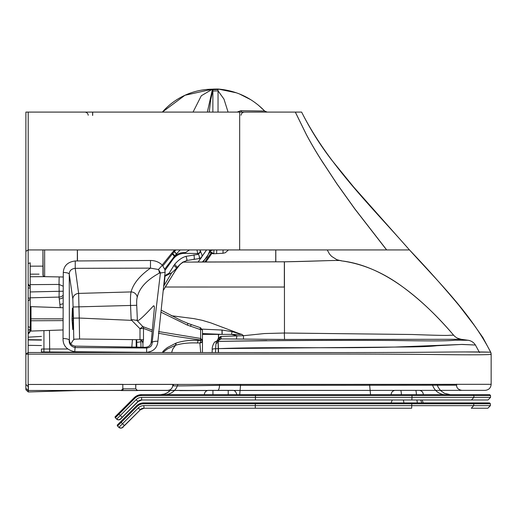 <?xml version="1.0" encoding="UTF-8"?>
<svg xmlns="http://www.w3.org/2000/svg" width="517" height="517" viewBox="0 0 517 517"><rect width="100%" height="100%" fill="white"/><g stroke="black" fill="none" stroke-linecap="round" stroke-linejoin="round"><path stroke-width="0.78" d="M213.935 249.931L213.838 253.763A4.31 4.31 90 0 1 213.676 253.763A4.31 4.31 -90 0 1 209.656 250.997L213.069 249.931M135.732 384.357L135.732 388.836L135.822 384.357L172.904 384.357L172.588 386.638M123.602 388.842L122.09 390.568L121.14 390.561L122.813 388.842L134.943 388.836M28.209 112.092L28.189 249.931L187.186 249.931A4743.701 72.916 0 0 0 190.405 249.931L211.091 249.931A2365.844 7.736 0 0 0 215.395 249.931L239.649 249.931L239.675 112.092L25.889 112.092L25.856 388.312L25.94 389.844L28.261 391.976L28.17 384.467L491.15 384.325L456.601 384.325L456.601 385.184L219.557 385.346C219.286 388.894 218.51 390.606 217.23 390.497M121.831 390.393L28.383 390.497L28.267 391.976L76.109 390.568L121.902 390.354M136.643 390.354L167.631 390.354C170.539 390.109 172.251 388.558 172.775 385.695C173.796 386.128 180.362 385.902 219.557 385.346L219.531 384.351M179.838 390.587L207.446 390.522L167.631 390.354M437.285 385.204L456.601 385.184C456.55 387.924 458.275 389.644 461.771 390.354L419.455 390.374M394.936 390.38L233.535 390.471M440.381 390.367L28.196 390.497M25.869 251.34L28.17 249.944L28.17 354.151L267.438 354.048C320.359 354.119 374.024 353.848 436.335 354.546C490.077 355.231 489.295 354.339 491.15 354.488L491.15 384.325C490.788 387.983 488.778 389.992 485.12 390.354L440.368 390.354M167.676 390.387L136.798 390.387M25.856 388.312L28.177 390.516M141.684 340.619L142.938 343.114L143.487 339.708L143.487 328.398L139.997 328.747L131.738 320.366L79.237 318.045L78.636 293.404A6.03 5.558 -8.2 0 0 72.832 299.059L69.259 274.133C69.343 270.759 71.327 268.827 75.211 268.329L150.466 268.136L158.441 269.486L160.457 272.73L152.14 342.403C152.295 345.66 150.486 347.527 146.699 348.006L145.523 347.275L75.178 346.125C71.605 345.563 69.672 343.495 69.375 339.921L69.259 274.133A6.03 1.758 0 0 0 63.287 272.472C63.765 265.744 67.753 261.912 75.249 260.969L150.505 260.478C155.262 260.523 159.217 262.113 162.37 265.247L164.845 269.525L165.117 272.291L157.898 341.246C157.323 347.851 153.549 351.547 146.57 352.348L74.752 351.734C66.809 350.022 62.906 345.627 63.035 338.557L63.287 272.472M70.79 343.857L73.214 340.199A17.352 0.924 89.1 0 0 73.24 340.154L74.454 339.184L79.566 339.01L139.571 339.701A3.445 3.367 51.6 0 1 142.938 343.114L142.938 347.23M162.189 352.51L164.186 350.151L167.379 347.586L175.929 343.152A2.585 1.654 -112.6 0 1 175.599 345.24L172.833 348.981L171.638 352.516M200.59 329.439L200.667 340.386L197.933 340.386C189.629 340.031 182.294 340.949 175.929 343.152L175.554 345.259L172.801 349.007L171.625 352.516M158.532 331.546L200.706 338.48L202.47 340.283L174.746 336.263L158.389 333.213M151.869 331.617L143.513 328.405A2.585 2.507 -57.2 0 0 142.821 326.589L142.757 326.615A2.585 2.52 -108.9 0 1 143.487 328.398M490.82 352.484L482.91 337.569L474.186 325.232L459.006 305.424C442.287 285.442 425.775 266.946 409.477 249.931L386.587 249.918L354.836 208.978L336.838 183.781L320.928 159.553C315.564 151.093 310.711 142.782 306.374 134.633L295.291 112.092L301.624 112.092C328.153 164.652 371.07 206.141 409.477 249.931C438.616 282.127 470.593 313.257 490.691 352.18A6.03 6.03 -90.1 0 1 491.15 354.488C489.295 354.339 490.077 355.231 436.335 354.546C374.024 353.848 320.359 354.119 267.438 354.048L28.17 354.151L28.17 384.467M217.179 340.716L218.484 337.898L218.413 334.383L202.464 334.383M200.68 352.536L199.885 342.971L197.029 342.971C189.073 342.622 181.926 343.378 175.593 345.253L167.418 348.943L162.842 352.51M197.933 340.386A2.585 0.911 -90 0 1 197.029 342.971M140.973 347.204L140.85 340.005L141.8 340.548M143.487 339.708L139.997 339.708L139.997 328.747L142.757 326.615M139.571 339.701L139.997 339.708M43.939 352.491L43.932 351.948L41.431 351.948L41.431 349.014L43.932 349.014L43.939 330.628M491.15 354.488L490.691 352.18C488.804 352.297 489.231 351.566 432.632 352.193C370.437 352.704 317.044 352.542 264.148 352.575L28.17 352.504L25.85 354.009M63.093 318.853L30.994 318.847C31.001 303.091 31.007 303.091 31.014 318.847L31.014 320.773M31.014 320.786C31.007 334.156 31.001 334.156 30.994 320.773L63.087 320.598M218.594 340.289L218.103 342.28L218.316 352.549M218.484 337.898L219.169 339.326L218.917 339.714M218.413 334.383L202.464 333.555L222.187 334.383L222.116 330.046L202.212 329.142L221.967 330.046L222.039 334.383M202.457 352.536L202.47 340.386A2.585 2.585 90 0 1 199.885 342.971L199.885 342.971A2.585 0.782 -90 0 0 200.667 340.386L202.47 340.386A2.585 2.585 90 0 1 202.47 340.477L202.47 340.438C202.735 341.259 201.876 342.105 199.885 342.971M202.464 330.253L202.47 340.283L202.464 330.253A2.585 0.853 0 0 0 199.866 329.407L200.596 327.772L202.464 330.253M152.011 330.001L142.821 326.589L137.406 320.902C139.357 320.417 144.695 315.415 153.433 305.896L153.898 305.825M154.24 306.394L153.433 305.896C154.15 305.605 154.46 306.4 154.35 308.281L151.21 342.17M142.75 343.107A3.445 3.386 115.8 0 0 140.882 340.018M142.815 343.139A3.445 3.386 115.6 0 0 140.908 340.031L140.908 340.031A3.445 3.386 115.6 0 0 139.538 339.701M132.41 319.713L131.738 320.366L131.163 319.784L132.41 319.713L136.708 320.385M49.658 352.491L49.664 351.98L43.932 351.948L43.932 349.014L49.664 349.001L49.483 330.434M258.17 104.996L264.665 111.019L267.16 112.092A3.445 3.445 90 0 1 264.665 111.019L240.812 110.716L241.827 112.092L244.451 112.092L239.675 112.092L295.291 112.092M386.703 249.931L354.927 208.978L336.91 183.781L320.992 159.553C315.622 151.093 310.762 142.782 306.426 134.633L295.336 112.092L301.624 112.092C310 128.849 319.894 144.663 331.294 159.527L353.699 187.064L409.477 249.931L239.649 249.931M244.451 112.092L244.438 112.092C242.492 112.254 241.349 113.307 241.012 115.239M235.39 112.092L92.614 112.092L92.588 115.42M28.177 326.802A3.445 1.26 -0 0 1 30.186 327.946A3.445 3.438 0.5 0 1 30.186 327.972L30.167 330.634A3.445 3.438 0.4 0 1 30.167 330.66L30.167 330.66A3.445 3.438 0.4 0 1 28.177 333.743L30.167 330.66L30.186 327.978A3.445 3.438 0.5 0 1 29.456 330.066M28.183 300.72A3.445 2.869 0.1 0 0 30.193 298.115L30.186 327.946L30.193 298.115A3.445 2.869 0.1 0 1 30.193 298.115L30.193 288.027A3.445 3.147 -0.1 0 0 30.193 288.021L30.193 288.021A3.445 3.147 -0.1 0 0 28.183 285.164M72.012 318.853L72.755 329.62L73.175 320.553L73.156 318.853L72.012 318.853L72.412 308.08L73.156 318.853M215.221 341.866C214.885 341.078 211.77 346.203 212.241 349.595A3.445 1.002 2.6 0 1 215.673 348.755C215.751 344.6 216.119 342.157 216.778 341.42A3.445 3.315 59.5 0 0 215.221 341.866L219.557 339.339A3.445 3.315 60.3 0 1 221.056 338.919L220.785 336.405L219.169 339.326M216.054 343.508L217.922 342.435A3.445 3.315 60.3 0 1 218.413 340.457M284.544 339.456L284.311 333.026L412.178 334.499C435.327 335.339 447.716 335.598 449.344 335.274L453.629 335.19C437.602 316.217 420.696 300.17 402.911 287.045L402.911 287.045C383.33 272.491 362.831 263.767 341.401 260.865C361.435 263.159 381.934 271.884 402.911 287.045C419.526 299.052 436.432 315.099 453.629 335.19L453.629 335.184A12.059 12.059 -88.3 0 0 461.112 339.288L284.544 339.456L221.056 338.919L216.778 341.42C274.165 340.496 333.135 340.18 393.683 340.477C424.166 340.981 447.716 341.201 454.889 340.173L468.092 340.27A10.34 10.34 -89.9 0 1 475.42 345.026L479.556 352.581M199.866 329.407L187.206 325.044L161.033 312.21M137.406 320.902L136.721 305.301C136.559 301.527 136.727 298.858 137.225 297.288C139.293 288.066 146.66 280.014 159.32 273.144L165.117 272.291M132.436 339.617L131.822 347.056M240.812 110.716L237.122 112.092M228.081 112.092L223.964 99.083L218.051 90.863L218.058 89.021L236.443 92.821M75.249 260.969L75.211 268.329L78.636 293.404L131.06 291.924C133.321 283.6 139.79 275.671 150.466 268.136L150.505 260.478M157.898 341.246A6.03 1.803 -177.7 0 0 152.14 342.403L151.235 341.802C150.874 345.156 148.974 346.978 145.523 347.275M146.57 352.348L146.699 348.006L74.946 347.566C70.803 346.371 68.903 343.915 69.246 340.186A6.03 1.725 0 0 0 63.035 338.557M215.511 352.542L215.673 348.755C266.358 346.59 330.285 348.632 392.881 347.094C408.372 346.913 426.531 346.991 436.839 345.718L461.494 344.445L475.42 345.026L462.269 344.432L394.975 347.062L218.458 348.6M180.259 264.064L179.994 264.4A108.221 73.685 -63 0 0 179.729 264.736L175.457 270.462L163.624 289.908M165.149 287.013L284.324 287.032L284.35 261.802A96.459 4.013 -179.9 0 1 283.374 261.802L183.167 262.106M137.225 297.288A6.03 5.551 21.1 0 0 131.06 291.924C130.504 294.567 130.329 299.117 130.555 305.566L131.163 319.784M164.813 276.324L170.119 273.525C171.159 273.39 173.253 271.658 176.4 268.323L177.182 267.321C181.241 263.295 183.348 261.499 183.503 261.919L186.928 260.484L199.749 258.468L198.961 255.385A3.768 0.569 -112.6 0 0 198.748 254.868A3.8 0.575 -112.6 0 0 198.496 254.293L186.055 256.354C182.204 257.363 178.417 260.012 174.694 264.297L168.859 273.59L164.58 275.723M218.032 112.092L218.051 90.863L212.881 91.057L212.881 90.443L210.762 99.555L209.243 112.092M212.448 89.189A67.197 67.197 -90 0 0 162.357 112.092L184.944 95.277L212.435 89.195A4.31 4.304 -124.9 0 0 213.256 89.111L212.881 90.443A4.31 4.136 -162.5 0 1 212.157 90.533L207.356 112.092M213.269 89.105L218.058 89.021L213.269 89.105M209.656 250.997L209.243 249.931L209.656 250.997L213.676 253.763L222.995 253.265L223.06 249.931M216.604 253.66L216.746 249.931M198.037 254.332L197.83 253.815A117.346 0.375 -112.4 0 1 197.714 253.517L184.879 253.343C180.116 253.408 176.278 255.224 173.369 258.778L165.026 270.339M169.518 272.963L166.054 274.915M184.879 253.343L185.422 252.639C180.892 252.315 177.266 253.666 174.552 256.684L176.278 254.06L174.578 256.186A84.394 39.479 119.5 0 1 174.164 256.684L164.729 269.131M173.369 258.778L174.552 256.684L174.164 256.684A2.585 0.814 -140.6 0 0 172.239 254.125L162.913 265.867M176.394 268.317L176.013 267.373L173.828 265.402M212.862 112.092L212.881 91.057M94.159 112.092L193.054 112.092L201.307 95.755L212.435 89.195L212.157 90.533M275.8 249.931L275.813 261.822L283.445 261.802A98.185 3.858 0.1 0 0 284.428 261.802C320.023 261.24 341.627 259.702 341.401 260.865C341.155 259.857 324.333 260.969 284.35 261.802M275.742 249.931L275.735 261.822M341.394 260.865L336.838 259.696L331.571 256.335L329.465 253.976L327.229 249.931M198.095 262.009L206.529 249.931M201.934 254.939A2.585 2.372 159.1 0 0 201.921 254.907A2.585 2.391 -21.1 0 1 199.782 258.222A2.585 2.372 159.1 0 0 201.973 255.068M199.749 258.468C201.766 259.017 202.405 254.984 201.921 254.907L200.073 250.073C200.518 251.908 199.73 253.052 197.714 253.511L196.958 249.931M185.422 252.639L189.519 249.931M170.119 273.525L168.859 273.59M180.194 249.931L176.278 254.06A2.585 0.724 -141.8 0 0 174.313 251.663L172.646 253.66A81.318 37.618 120.8 0 1 172.239 254.125M174.578 256.186A2.585 0.801 -140.8 0 0 172.646 253.66L171.67 253.324L162.202 265.072M175.883 249.931L174.313 251.663M171.67 253.324L174.675 249.931M77.434 249.931L77.472 260.956M28.383 390.497L28.364 384.467L122.813 384.364L122.813 388.842M173.208 385.747L173.647 384.357A13.785 13.785 90 0 1 173.208 385.747L172.775 385.695M217.108 334.383L218.562 334.383L218.562 337.989M214.251 334.383L211.02 334.383M208.952 334.383L207.22 334.383M205.74 334.383L204.835 334.383M203.776 334.383L202.871 334.383M218.562 334.383L231.454 334.383L232.094 331.656L222.116 330.046M453.629 335.19L449.415 335.274C447.812 335.598 435.45 335.339 412.32 334.499L284.466 333.019L264.439 333.549L243.462 335.707L220.785 336.431M280.04 339.462L243.481 339.081L243.462 335.707L242.001 334.415A43.021 1.034 0.4 0 0 241.484 334.415L231.454 334.383L236.876 335.753L236.411 339.01L221.211 338.919L220.933 336.405L218.633 337.898L219.318 339.326M218.18 342.338L218.536 352.549L294.225 352.581M490.691 352.18L464.176 351.935M41.431 345.55L28.17 345.317M328.108 249.931L327.507 249.931M345.802 249.931L344.6 249.931M365.487 249.931L356.381 249.931M375.155 249.931L370.521 249.931M383.892 249.931L376.189 249.931M164.988 276.272L164.238 285.216M92.711 112.092L92.685 115.42M39.053 274.146L30.186 274.159M30.186 276.763L44.417 276.647M30.193 284.641L59.054 284.434A8.615 0.459 -90.4 0 1 59.229 276.918M30.193 297.811L59.054 297.094L60.243 307.654M30.193 291.95L59.158 291.291L59.054 297.094A6.03 5.797 -11.4 0 0 63.19 295.246M41.431 336.412L28.177 337.174M28.177 339.701L41.431 339.843M28.177 339.94L41.431 340.108L28.177 339.94M220.933 336.405L220.83 337.013M63.203 291.226L59.158 291.291L59.054 284.434L63.229 286.244M63.152 303.621A6.03 3.852 -3.4 0 1 59.946 304.41M242.001 334.415L232.094 331.656M243.481 339.081L236.411 339.01M218.407 341.343L266.798 340.587M468.699 340.354L461.112 339.288L457.467 338.163M284.428 261.802L284.466 333.026M275.813 261.822L198.166 262.009L206.587 249.931M170.591 273.312L164.813 276.382M42.963 274.941L42.937 249.931L43.195 275.813L44.656 276.666L63.268 276.989L44.656 276.666A1.725 1.725 87.9 0 1 42.969 275.089A1.725 1.725 87.9 0 0 44.656 276.666L44.63 249.931M171.301 315.719L193.907 318.621L202.192 320.307L210.865 322.899L241.484 334.415M180.323 264.064L180.065 264.4A108.221 73.769 117 0 0 179.8 264.736L175.522 270.469L165.207 287.013L284.324 287.032M165.207 287.013L163.611 290.056M198.166 262.009L183.083 262.151M255.282 408.223L255.314 405.645L143.797 405.645A7.755 7.755 -90 0 0 138.31 407.913L140.139 409.742A5.17 5.17 90 0 1 143.797 408.223L411.668 408.223L411.797 402.905L255.56 402.905M138.31 407.913L122.523 423.701L120.59 421.762C115.562 427.242 117.818 423.488 117.546 426.027L137.031 406.543A9.474 9.474 90 0 1 143.732 403.764L143.732 402.905L255.301 402.905L255.314 403.764L490.4 403.764L489.56 402.905L410.265 402.905M489.534 402.905L472.926 402.905L473.746 403.764L473.746 405.645L255.314 405.645L255.314 403.764L143.732 403.764M137.031 406.543L136.423 405.929L143.732 402.905A10.34 10.34 -90 0 0 136.423 405.929L117.546 424.812A0.86 0.86 90 0 0 117.546 426.027L118.871 427.359A2.585 2.585 -90 0 0 122.529 427.359L140.398 409.742L122.529 427.359M411.668 408.223L144.049 408.223A5.17 5.17 -90 0 0 140.398 409.742L140.275 409.613M143.797 405.645L144.049 408.223L140.398 409.742L124.61 425.53C122.18 427.352 124.435 426.971 120.952 428.115A2.585 2.585 -90 0 0 122.781 427.359A2.585 2.585 -90 0 1 120.952 428.115L118.871 427.359L117.546 426.027M445.544 394.665L433.175 394.665M369.558 384.331L370.54 394.665M240.612 384.351L239.701 394.665L445.46 394.665M170.151 390.529A13.785 13.785 90 0 1 160.341 394.665L164.361 394.051L167.372 392.713L170.151 390.529M134.394 405.095L138.763 400.837A1.725 1.725 -90 0 0 139.002 400.714L120.377 419.113A2.585 2.585 90 0 1 118.548 419.875L118.503 419.875A2.585 2.585 -90 0 0 120.332 419.113L137.949 401.502A5.17 5.17 90 0 1 141.6 399.984L255.424 399.984L255.463 395.524L412.004 395.524L411.939 394.665L255.45 394.665L255.463 395.524L141.535 395.524L141.535 394.665A10.34 10.34 -90 0 0 134.226 397.689L115.349 416.566A0.86 0.86 90 0 0 115.349 417.788L116.68 419.113A2.585 2.585 -90 0 0 120.332 419.113L118.548 419.875M138.899 400.778L120.377 419.113M141.6 399.984L411.816 399.984L412.004 397.399L141.6 397.399L141.6 399.984L392.254 399.984L174.927 399.984A2.585 2.585 90 0 1 174.927 399.984L141.858 399.984A5.17 5.17 -90 0 0 138.201 401.502L138.155 401.502A1.725 1.299 -135 0 1 137.748 401.748M120.461 419.035L120.584 419.113A2.585 2.585 -90 0 1 118.755 419.875A2.585 2.585 -90 0 0 120.584 419.113L122.413 417.29C119.989 419.113 122.238 418.725 118.755 419.875L118.632 419.869A2.585 2.585 -90 0 0 120.539 419.113L134.478 405.179M139.157 400.714L139.157 400.714A1.725 1.725 90 0 1 138.711 400.901M435.766 399.984L431.107 399.984A2.585 2.54 -90 0 0 431.107 399.984L420.664 399.984L431.191 399.984L420.664 399.984L421.801 402.905L409.102 402.905M413.93 390.354L395.279 390.354C392.739 390.678 391.35 392.112 391.111 394.665L473.074 394.665L473.889 395.524L490.543 395.524L489.683 394.665L141.535 394.665L134.226 397.689L134.834 398.297A9.474 9.474 90 0 1 141.535 395.524M255.424 399.984L471.601 399.984L422.124 399.984L423.261 402.905M412.004 397.399L412.004 395.524L473.889 395.524L473.889 397.399L412.004 397.399M395.647 402.905L421.801 402.905M416.359 394.665A4.31 0.808 90 0 0 415.552 390.354L398.917 390.354M228.217 394.665L228.223 390.354L208.635 390.354M135.732 388.836L137.419 390.561L122.09 390.568M123.13 390.568L137.509 390.561L135.822 388.836M25.85 384.402L28.021 386.47M41.431 349.014L41.431 351.948M28.17 354.151L25.85 354.151M30.186 318.847L30.994 318.847M30.186 320.779L30.994 320.773M140.889 341.472A4.31 0.788 -1.4 0 1 136.753 342.26L136.669 339.669M136.837 347.133L136.753 342.26M141.884 341.472A3.445 2.999 164.5 0 0 141.858 340.839M79.566 339.01L79.237 318.045L73.42 318.142L72.832 299.059M67.611 349.001L49.664 349.001L49.664 351.98L117.527 352.491M323.648 163.811L320.928 159.553M30.167 330.634A3.445 0.937 180 0 0 28.177 329.781M28.183 298.109L30.193 298.109L30.186 262.798L28.189 263.567M30.186 262.798L30.193 286.754L28.183 283.898M30.193 286.754L30.193 288.021L28.183 288.027M73.175 320.553L72.044 320.559M136.359 320.133L137.373 320.101M187.206 325.044A2.585 0.343 -68.3 0 1 188.175 323.493L200.596 327.772M190.418 326.279A2.585 0.323 -69.6 0 1 191.329 324.708M136.197 339.663L136.191 347.127M73.24 306.995L136.721 305.301M73.757 339.359L73.42 318.142M264.665 111.019C251.863 97.9 236.327 90.565 218.058 89.021M162.37 265.247L158.441 269.486A6.03 4.414 65.7 0 1 159.32 273.144M74.752 351.734L75.178 346.125M199.265 258.248L199.459 256.775M194.062 258.733C194.411 259.347 194.379 258.028 193.978 254.765M212.3 89.79A4.31 4.239 -168.8 0 0 213.043 89.7L218.051 89.538M166.196 275.483L164.858 275.761M186.585 260.122C187.257 260.859 187.083 259.605 186.055 256.354M177.182 267.321L174.694 264.297M200.189 250.37A2.585 2.507 -20.9 0 1 200.189 250.377L200.066 250.054A2.585 2.514 -20.9 0 1 200.073 250.073A2.585 2.514 -20.9 0 1 197.714 253.517M201.921 254.907L200.189 250.377A2.585 2.507 -20.9 0 1 197.83 253.815M173.266 251.456L174.21 251.785A2.585 0.73 -141.8 0 1 176.174 254.19M77.356 249.931L77.33 260.956M42.943 266.132L30.186 266.171M63.177 297.437A6.03 5.325 -6.5 0 1 59.384 298.878M166.636 275.231L166.287 275.483M202.296 262.022L207.065 257.123L209.676 251.049M203.091 262.022L210.083 251.831M204.771 262.029L211.13 252.929M205.831 262.029L211.892 253.375M118.871 427.359L122.523 423.701L124.351 425.53M471.291 408.223L473.746 405.645L490.4 405.645L487.874 408.223L471.452 408.223M432.354 384.325A13.785 13.532 -90 0 0 445.441 394.665M177.854 384.357A13.785 13.578 -90 0 1 164.736 394.665M255.45 394.665L141.535 394.665M141.6 397.399A7.755 7.755 -90 0 0 136.12 399.673L116.68 419.113A2.585 2.585 -90 0 0 118.503 419.875L116.68 419.113L115.349 417.788L119 414.13L118.393 413.522C113.372 419.009 115.621 415.235 115.349 417.788M136.12 399.673L137.994 401.502M240.87 397.399L428.574 397.399M240.696 399.984L179.115 399.984A2.585 2.546 -90 0 1 179.115 399.984L174.933 399.984M411.816 399.984L422.124 399.984M122.161 417.29L119 414.13L134.834 398.297M471.439 399.984L473.889 397.399L490.543 397.399L488.016 399.984L471.601 399.984M416.734 399.984A4.31 2.042 90 0 1 417.277 402.905M403.279 399.984A4.31 2.042 90 0 1 403.822 402.905M400.539 390.354A4.31 0.808 90 0 1 401.347 394.665M236.838 394.665C236.069 391.705 234.634 390.264 232.534 390.354L212.939 390.354L212.933 394.665M63.139 307.757L30.186 306.607M63.061 329.956L30.135 331.106M218.18 342.306L218.387 352.549M139.506 339.701L140.85 340.005M161.298 310.232L181.163 320.514L188.175 323.493M212.241 349.595L212.112 352.542M222.995 253.265L225.283 252.742L228.488 249.931M456.601 385.184L456.601 384.157M239.332 93.9L250.861 99.749M468.971 340.386L461.022 339.275M183.296 262.087L180.058 264.407M171.754 272.705L170.222 273.532M44.656 276.666L63.268 276.989M164.031 285.597L171.825 272.588M88.233 115.239C87.903 113.307 86.759 112.254 84.801 112.092M120.59 421.762L136.423 405.929M490.4 403.764L490.4 405.645M450.346 394.665L444.491 393.34L440.626 390.619L438.157 387.252L437.033 384.325M411.939 394.665L370.547 394.665M391.117 402.905L392.254 399.984L369.461 399.984M118.393 413.522L134.226 397.689M141.858 399.984L138.201 401.502M490.543 395.524L490.543 397.399M415.552 390.354L419.158 390.354C421.717 390.665 423.113 392.099 423.352 394.665M212.939 390.354L208.493 390.354C205.953 390.678 204.564 392.112 204.325 394.665"/></g></svg>
